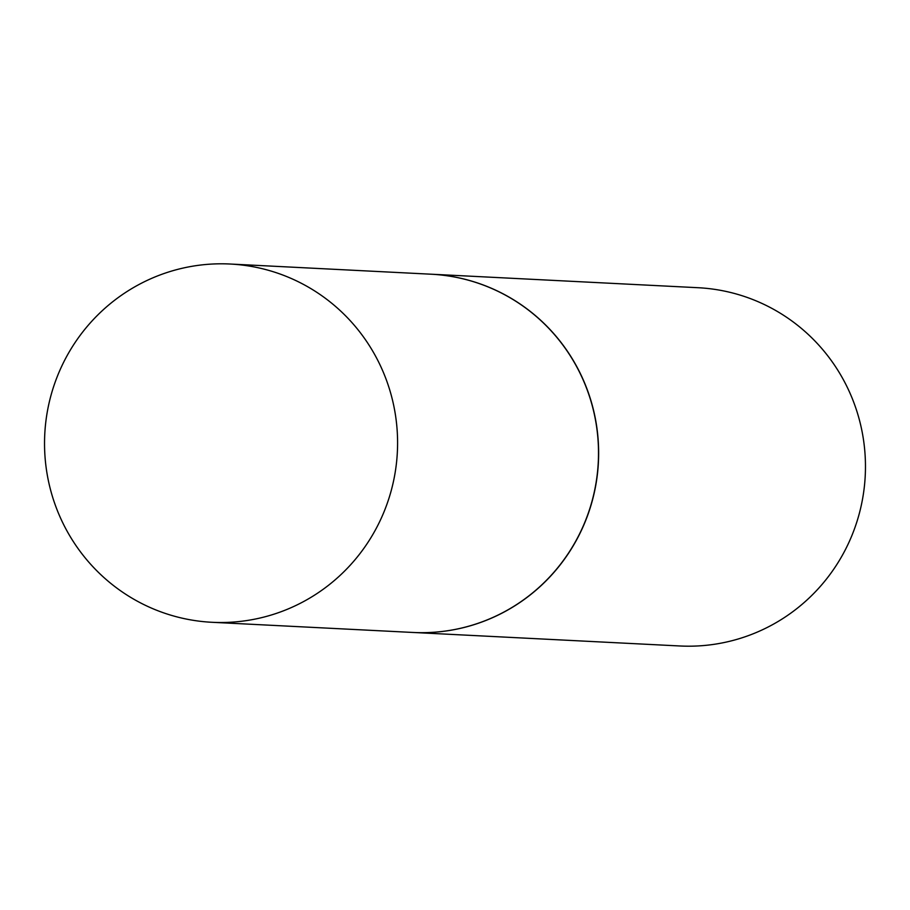 <?xml version="1.0" encoding="UTF-8"?>
<svg xmlns="http://www.w3.org/2000/svg" width="910" height="910" viewBox="0 0 910 910"><rect width="100%" height="100%" fill="white"/><g stroke="black" fill="none" stroke-linecap="round" stroke-linejoin="round"><path stroke-width="1.36" d="M304.361 601.146A179.361 176.529 92.9 0 1 211.996 622.292A179.361 176.529 92.9 0 1 48.787 482.584A179.361 176.529 92.9 0 1 137.763 285.171A179.361 176.529 92.9 0 1 230.128 264.025A179.361 176.529 92.9 0 1 393.336 403.733A179.361 176.529 92.9 0 1 304.361 601.146M230.128 264.025L431.056 274.206A179.361 176.529 92.9 0 1 594.253 413.902A179.361 176.529 92.9 0 1 505.277 611.315A179.361 176.529 92.9 0 1 412.912 632.461L211.996 622.292M431.113 274.206A179.361 176.529 92.9 0 1 431.181 274.206A179.361 176.529 92.9 0 1 594.389 413.913A179.361 176.529 92.9 0 1 505.414 611.327A179.361 176.529 92.9 0 1 413.049 632.461A179.361 176.529 92.9 0 1 412.981 632.461M431.181 274.206L698.004 287.708A179.361 176.529 92.9 0 1 861.213 427.416A179.361 176.529 92.9 0 1 772.237 624.829A179.361 176.529 92.9 0 1 679.872 645.975L413.049 632.461"/></g></svg>
